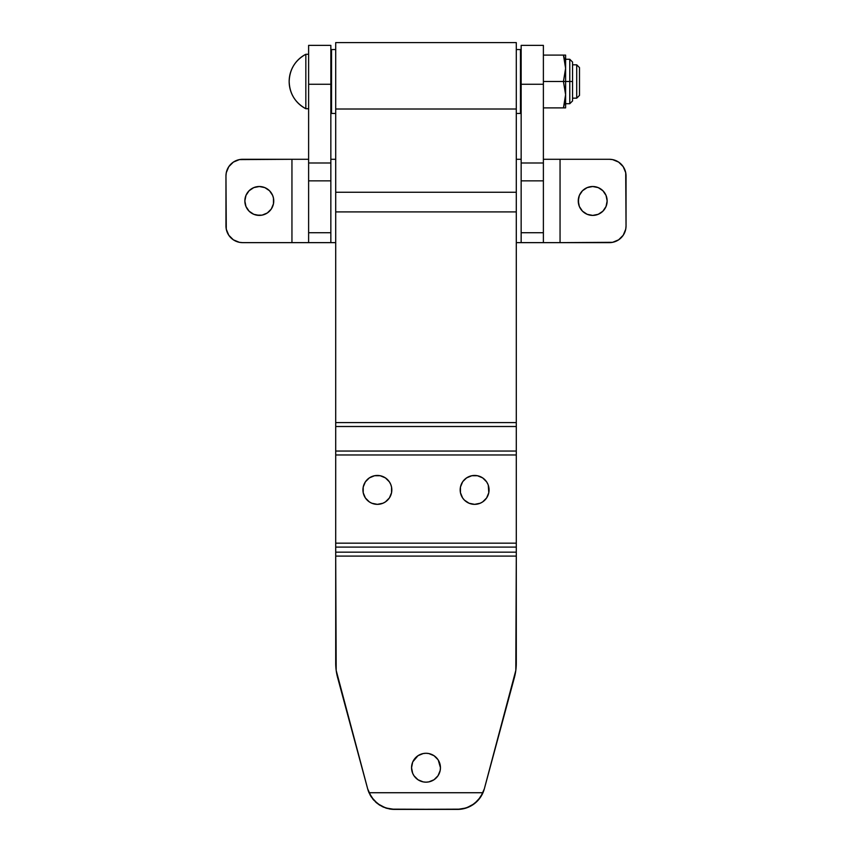 <?xml version="1.0" encoding="UTF-8"?>
<svg xmlns="http://www.w3.org/2000/svg" width="852" height="852" viewBox="0 0 852 852"><rect width="100%" height="100%" fill="white"/><g stroke="black" fill="none" stroke-linecap="round" stroke-linejoin="round"><path stroke-width="1.28" d="M308.616 45.38L330.842 45.38L308.616 45.38L308.616 84.273L308.616 45.38M256.484 186.79L259.306 186.513A14.452 14.452 0 0 1 273.748 200.965A14.452 14.452 0 0 1 259.306 215.407L253.779 214.31L249.093 211.179L245.962 206.493L244.854 200.965L245.962 195.427L249.093 190.741L253.779 187.61L259.306 186.513L264.834 187.61L269.52 190.741L272.651 195.427L273.471 198.143L273.471 203.777L271.319 208.985L267.326 212.968L262.118 215.13L256.484 215.13M589.882 186.79L592.694 186.513A14.452 14.452 0 0 1 607.146 200.965A14.452 14.452 0 0 1 592.694 215.407L587.166 214.31L582.48 211.179L579.349 206.493L578.252 200.965L579.349 195.427L582.48 190.741L587.166 187.61L592.694 186.513L598.221 187.61L602.907 190.741L606.038 195.427L607.146 200.965L606.038 206.493L602.907 211.179L598.221 214.31L592.694 215.407A14.452 14.452 0 0 1 578.252 200.965A14.452 14.452 0 0 1 592.694 186.513L595.516 186.79M543.384 159.292L609.361 159.292L560.052 159.292L560.052 242.639L612.62 242.319L618.627 239.827L623.227 235.227L625.719 229.22L626.039 225.961L625.719 172.7L623.227 166.694L618.627 162.093L612.62 159.612L609.361 159.292A16.667 16.667 0 0 1 626.039 175.959L626.039 225.961A16.667 16.667 0 0 1 609.361 242.639L543.384 242.639L543.384 45.38L543.384 84.273L521.158 84.273L543.384 84.273L543.384 162.988L521.158 162.988L543.384 162.988L543.384 180.848L521.158 180.848L543.384 180.848L543.384 232.713L521.158 232.713L543.384 232.713L543.384 242.639L521.158 242.639L543.384 242.639M308.616 242.639L330.842 242.639L308.616 242.639L308.616 232.713L308.616 242.639L242.639 242.639L291.948 242.639L291.948 159.292L239.38 159.612L233.373 162.093L228.773 166.694L226.281 172.7L225.961 175.959L226.281 229.22L228.773 235.227L233.373 239.827L239.38 242.319L242.639 242.639A16.667 16.667 0 0 1 225.961 225.961L225.961 175.959A16.667 16.667 0 0 1 242.639 159.292L308.616 159.292M623.227 166.694L621.151 164.17M230.849 164.17L228.773 166.694M228.773 235.227L230.849 237.751M621.151 237.751L623.227 235.227M625.719 229.22L626.039 225.961M578.529 203.777L578.529 198.143M595.516 215.13L592.694 215.407M273.471 198.143L273.471 203.777M262.118 215.13L259.306 215.407A14.452 14.452 0 0 1 244.854 200.965A14.452 14.452 0 0 1 259.306 186.513M543.704 242.639L560.052 242.639L560.052 159.292L543.704 159.292M520.838 159.292L516.269 159.292M335.731 159.292L331.162 159.292M308.296 159.292L291.948 159.292L291.948 242.639L308.296 242.639M331.162 242.639L335.731 242.639M516.269 242.639L520.838 242.639M308.616 232.713L308.616 84.273L330.842 84.273L330.842 45.38L330.842 162.988L330.842 84.273L308.616 84.273L308.616 180.848L330.842 180.848L330.842 162.988L308.616 162.988L330.842 162.988L330.842 232.713L330.842 180.848L308.616 180.848L308.616 232.713L330.842 232.713L308.616 232.713M330.842 242.639L330.842 232.713L330.842 242.639L335.709 242.639M543.384 45.38L521.158 45.38L521.158 242.639L516.291 242.639M521.158 45.38L521.158 242.639M516.291 159.292L521.158 159.292M330.842 159.292L335.709 159.292M411.835 770.549L411.548 767.727L412.656 773.254L413.987 775.757L417.97 779.74L423.178 781.891L426 782.168A14.452 14.452 0 0 1 411.548 767.727A14.452 14.452 0 0 1 426 753.274L423.178 753.551L417.97 755.713L412.837 761.763M460.176 489.9L460.453 487.078L460.453 492.722L462.604 497.93L464.404 500.113L469.09 503.244L474.617 504.352A14.452 14.452 0 0 1 460.176 489.9A14.452 14.452 0 0 1 474.617 475.448L477.44 475.735L471.806 475.735L474.617 475.448A14.452 14.452 0 0 1 489.069 489.9A14.452 14.452 0 0 1 474.617 504.352L480.145 503.244L482.647 501.913L486.63 497.93L488.792 492.722L488.271 485.182M374.56 475.735L369.353 477.887L365.37 481.87L363.208 487.078L363.208 492.722L365.37 497.93L369.353 501.913L371.855 503.244L377.383 504.352A14.452 14.452 0 0 1 362.931 489.9A14.452 14.452 0 0 1 377.383 475.448L380.194 475.735L374.56 475.735L377.383 475.448A14.452 14.452 0 0 1 391.824 489.9A14.452 14.452 0 0 1 377.383 504.352L382.91 503.244L385.402 501.913L389.396 497.93L391.547 492.722L391.547 487.078L390.727 484.373L391.547 487.078M394.487 809.4L461.156 809.155L468.323 807.217L475.043 803.17L480.805 796.758L482.977 792.733L369.022 792.733L373.9 800.273L380.248 805.47L387.245 808.442L394.487 809.4L457.513 809.4L390.844 809.155L383.677 807.217L376.957 803.17L371.195 796.758L369.022 792.733A27.786 27.786 0 0 1 367.67 788.856L371.408 797.089L377.596 803.67L385.573 807.93L394.487 809.4A27.786 27.786 0 0 1 388.949 808.846M457.513 809.4L466.427 807.93L474.404 803.67L480.592 797.089L484.33 788.856A27.786 27.786 0 0 1 482.977 792.733L369.022 792.733A27.786 27.786 0 0 0 369.033 792.754A27.786 27.786 0 0 1 367.67 788.856L336.189 670.428L335.709 556.1L516.291 556.1L515.811 670.428L484.33 788.856A27.786 27.786 0 0 1 482.977 792.733L478.1 800.273L471.752 805.47L464.755 808.442L457.513 809.4A27.786 27.786 0 0 0 482.977 792.733M440.164 764.904L440.452 767.727L438.258 760.08M440.452 767.727L440.164 770.549L440.452 767.727M471.806 475.735L466.598 477.887L462.892 481.465M489.037 488.952L489.069 489.9M362.931 489.9L363.005 488.484M391.792 488.952L391.824 489.9M438.013 759.696L434.03 755.713L428.822 753.551L426 753.274A14.452 14.452 0 0 1 440.452 767.727A14.452 14.452 0 0 1 426 782.168L428.822 781.891L434.03 779.74L438.013 775.757L440.164 770.549M412.656 762.199L411.548 767.727M367.67 788.856L337.626 677.606A55.561 55.561 0 0 1 335.709 663.122L335.709 552.171L335.709 556.1L516.291 556.1L516.291 552.171L335.709 552.171L516.291 552.171L516.291 547.091L335.709 547.091L335.709 552.171L335.709 543.161L516.291 543.161L335.709 543.161L335.709 454.968L335.709 547.091L516.291 547.091L516.291 454.968L335.709 454.968L335.709 451.049L335.709 454.968L516.291 454.968L516.291 451.049L335.709 451.049L516.291 451.049L516.291 426.511L335.709 426.511L335.709 451.049L335.709 422.592L516.291 422.592L335.709 422.592L335.709 211.914L335.709 426.511L516.291 426.511L516.291 211.914L335.709 211.914L335.709 192.264L335.709 211.914L516.291 211.914L516.291 192.264L335.709 192.264L516.291 192.264L516.291 109.003L335.709 109.003L335.709 192.264L335.709 42.6L335.709 109.003L516.291 109.003L516.291 42.6L516.291 663.122A55.561 55.561 0 0 1 514.374 677.606L484.33 788.856M487.962 484.373L486.63 481.87L482.647 477.887L477.44 475.735M462.604 481.87L460.453 487.078M390.727 484.373L389.396 481.87L385.402 477.887L380.194 475.735M370.013 794.756A27.786 27.786 0 0 0 371.206 796.78M372.462 798.548A27.786 27.786 0 0 0 373.911 800.284M375.349 801.753A27.786 27.786 0 0 0 376.967 803.18M378.533 804.363A27.786 27.786 0 0 0 380.258 805.481M381.898 806.386A27.786 27.786 0 0 0 383.698 807.217M385.392 807.866A27.786 27.786 0 0 0 387.245 808.442M520.465 113.444L516.291 113.444L520.465 113.444L520.465 49.544L516.291 49.544L520.465 49.544L520.465 113.444M331.534 113.444L335.709 113.444L331.534 113.444L331.534 49.544L335.709 49.544L331.534 49.544L331.534 113.444M576.719 64.827L579.498 67.606L576.719 64.827L572.555 64.827L576.719 64.827L576.719 98.161L572.555 98.161L576.719 98.161L576.719 64.827M579.498 95.392L576.719 98.161L579.498 95.392L579.498 67.606L579.498 95.392M305.836 54.272L308.616 54.272L305.836 54.272C295.186 60.226 289.627 69.3 289.169 81.494C289.627 93.688 295.186 102.772 305.836 108.726L305.836 54.272L305.836 108.726A30.565 30.565 0 0 1 305.836 54.272M308.616 108.726L305.836 108.726L308.616 108.726M330.842 64.827L331.534 64.827L330.842 64.827M520.465 64.827L521.158 64.827L520.465 64.827M521.158 98.161L520.465 98.161L521.158 98.161M331.534 98.161L330.842 98.161L331.534 98.161M565.462 55.103L564.343 55.103L565.611 55.103L565.611 81.494L563.438 81.494L565.611 94.689L565.611 81.494L569.775 81.494L569.775 59.267L569.775 81.494L572.555 81.494L572.555 62.047L572.555 81.494L569.775 81.494L569.775 59.267L572.555 62.047M563.854 56.509L563.438 55.103L564.333 55.103L563.438 55.103L564.333 58.351L563.438 55.103L543.384 55.103L563.438 55.103L565.611 68.298L563.438 81.494L565.611 81.494L565.611 107.884L565.611 94.689L563.438 107.884L543.384 107.884L565.462 107.884L563.438 107.884L565.025 101.356L563.438 107.884L564.343 107.884M564.333 58.351L565.611 68.298L563.438 81.494L543.384 81.494L563.438 81.494L565.611 94.689L563.438 107.884M565.462 64.954L565.206 62.782M565.025 55.103L563.438 55.103M565.611 103.72L569.775 103.72L569.775 81.494L565.611 81.494L565.611 55.103M569.775 81.494L569.775 103.72L569.775 81.494M572.555 100.941L572.555 81.494L572.555 100.941L569.775 103.72M335.709 42.6L516.291 42.6M569.775 59.267L565.611 59.267"/></g></svg>
